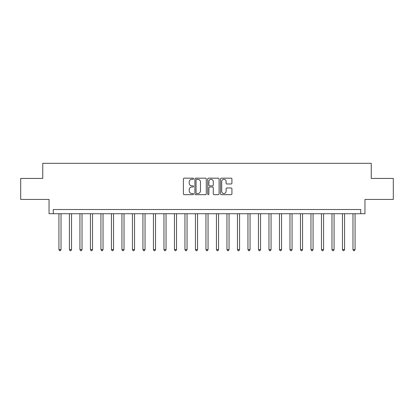 <?xml version="1.0" encoding="UTF-8"?>
<svg xmlns="http://www.w3.org/2000/svg" width="414" height="414" viewBox="0 0 414 414"><rect width="100%" height="100%" fill="white"/><g stroke="black" fill="none" stroke-linecap="round" stroke-linejoin="round"><path stroke-width="0.62" d="M193.561 178.75A0.58 0.58 0 0 0 192.981 178.17L184.22 178.17A0.823 0.823 0 0 0 183.397 178.993L183.397 193.84A0.823 0.823 0 0 0 184.22 194.663L192.981 194.663A0.58 0.58 0 0 0 193.561 194.088A0.58 0.58 0 0 0 192.981 193.509L191.848 193.509A2.639 2.639 0 0 1 189.208 190.87L189.208 189.633A2.639 2.639 0 0 1 191.848 186.993L192.981 186.993A0.58 0.58 0 0 0 193.561 186.419A0.58 0.58 0 0 0 192.981 185.839L191.848 185.839A2.639 2.639 0 0 1 189.208 183.2L189.208 181.963A2.639 2.639 0 0 1 191.848 179.324L192.981 179.324A0.58 0.58 0 0 0 193.561 178.75M231.1 183.982A0.823 0.823 0 0 0 231.923 183.159L231.923 178.993A0.823 0.823 0 0 0 231.1 178.17L221.371 178.17A0.823 0.823 0 0 0 220.543 178.993L220.543 193.84A0.823 0.823 0 0 0 221.371 194.663L231.1 194.663A0.823 0.823 0 0 0 231.923 193.84L231.923 188.81A0.823 0.823 0 0 0 231.1 187.982L226.934 187.982A0.823 0.823 0 0 0 226.111 188.81L226.111 191.304A2.205 2.205 0 0 1 223.907 193.509A2.205 2.205 0 0 1 221.697 191.304L221.697 181.529A2.205 2.205 0 0 1 223.907 179.324A2.205 2.205 0 0 1 226.111 181.529L226.111 183.159A0.823 0.823 0 0 0 226.934 183.982L231.1 183.982M360.744 213.722L364.946 213.722L364.946 199.439L393.3 199.439L393.3 178.434L371.244 178.434L371.244 163.313L42.756 163.313L42.756 178.434L20.7 178.434L20.7 199.439L49.054 199.439L49.054 213.722L360.744 213.722L360.744 209.52L53.256 209.52L53.256 213.722M206.281 178.993A0.823 0.823 0 0 0 205.453 178.17L195.724 178.17A0.823 0.823 0 0 0 194.901 178.993L194.901 193.84A0.823 0.823 0 0 0 195.724 194.663L205.453 194.663A0.823 0.823 0 0 0 206.281 193.84L206.281 178.993M208.547 178.17L218.276 178.17A0.823 0.823 0 0 1 219.099 178.993L219.099 193.84A0.823 0.823 0 0 1 218.276 194.663L214.11 194.663A0.823 0.823 0 0 1 213.288 193.84L213.288 187.816A0.823 0.823 0 0 0 212.465 186.993L209.701 186.993A0.823 0.823 0 0 0 208.879 187.816L208.879 194.088A0.58 0.58 0 0 1 208.299 194.663A0.58 0.58 0 0 1 207.719 194.088L207.719 178.993A0.823 0.823 0 0 1 208.547 178.17M196.629 179.324A0.58 0.58 0 0 0 196.055 179.904L196.055 192.929A0.58 0.58 0 0 0 196.629 193.509L197.825 193.509A2.639 2.639 0 0 0 200.464 190.87L200.464 181.963A2.639 2.639 0 0 0 197.825 179.324L196.629 179.324M213.288 181.57A2.205 2.205 0 0 0 211.083 179.365A2.205 2.205 0 0 0 208.879 181.57L208.879 185.017A0.823 0.823 0 0 0 209.701 185.839L212.465 185.839A0.823 0.823 0 0 0 213.288 185.017L213.288 181.57M58.928 213.722L58.928 249.595L61.029 249.595L61.029 213.722M61.029 249.595L60.397 250.687L59.554 250.687L58.928 249.595M69.428 213.722L69.428 249.595L71.529 249.595L71.529 213.722M71.529 249.595L70.897 250.687L70.059 250.687L69.428 249.595M79.928 213.722L79.928 249.595L82.029 249.595L82.029 213.722M82.029 249.595L81.398 250.687L80.559 250.687L79.928 249.595M90.433 213.722L90.433 249.595L92.529 249.595L92.529 213.722M92.529 249.595L91.903 250.687L91.059 250.687L90.433 249.595M100.933 213.722L100.933 249.595L103.034 249.595L103.034 213.722M103.034 249.595L102.403 250.687L101.565 250.687L100.933 249.595M111.433 213.722L111.433 249.595L113.534 249.595L113.534 213.722M113.534 249.595L112.903 250.687L112.065 250.687L111.433 249.595M121.939 213.722L121.939 249.595L124.034 249.595L124.034 213.722M124.034 249.595L123.408 250.687L122.565 250.687L121.939 249.595M132.439 213.722L132.439 249.595L134.54 249.595L134.54 213.722M134.54 249.595L133.908 250.687L133.07 250.687L132.439 249.595M142.939 213.722L142.939 249.595L145.04 249.595L145.04 213.722M145.04 249.595L144.408 250.687L143.57 250.687L142.939 249.595M153.444 213.722L153.444 249.595L155.54 249.595L155.54 213.722M155.54 249.595L154.914 250.687L154.07 250.687L153.444 249.595M163.944 213.722L163.944 249.595L166.045 249.595L166.045 213.722M166.045 249.595L165.414 250.687L164.575 250.687L163.944 249.595M174.444 213.722L174.444 249.595L176.545 249.595L176.545 213.722M176.545 249.595L175.914 250.687L175.075 250.687L174.444 249.595M184.944 213.722L184.944 249.595L187.045 249.595L187.045 213.722M187.045 249.595L186.419 250.687L185.576 250.687L184.944 249.595M195.449 213.722L195.449 249.595L197.55 249.595L197.55 213.722M197.55 249.595L196.919 250.687L196.081 250.687L195.449 249.595M205.949 213.722L205.949 249.595L208.051 249.595L208.051 213.722M208.051 249.595L207.419 250.687L206.581 250.687L205.949 249.595M216.45 213.722L216.45 249.595L218.551 249.595L218.551 213.722M218.551 249.595L217.919 250.687L217.081 250.687L216.45 249.595M226.955 213.722L226.955 249.595L229.056 249.595L229.056 213.722M229.056 249.595L228.424 250.687L227.581 250.687L226.955 249.595M237.455 213.722L237.455 249.595L239.556 249.595L239.556 213.722M239.556 249.595L238.925 250.687L238.086 250.687L237.455 249.595M247.955 213.722L247.955 249.595L250.056 249.595L250.056 213.722M250.056 249.595L249.425 250.687L248.586 250.687L247.955 249.595M258.46 213.722L258.46 249.595L260.556 249.595L260.556 213.722M260.556 249.595L259.93 250.687L259.086 250.687L258.46 249.595M268.96 213.722L268.96 249.595L271.061 249.595L271.061 213.722M271.061 249.595L270.43 250.687L269.592 250.687L268.96 249.595M279.46 213.722L279.46 249.595L281.561 249.595L281.561 213.722M281.561 249.595L280.93 250.687L280.092 250.687L279.46 249.595M289.966 213.722L289.966 249.595L292.061 249.595L292.061 213.722M292.061 249.595L291.435 250.687L290.592 250.687L289.966 249.595M300.466 213.722L300.466 249.595L302.567 249.595L302.567 213.722M302.567 249.595L301.935 250.687L301.097 250.687L300.466 249.595M310.966 213.722L310.966 249.595L313.067 249.595L313.067 213.722M313.067 249.595L312.435 250.687L311.597 250.687L310.966 249.595M321.471 213.722L321.471 249.595L323.567 249.595L323.567 213.722M323.567 249.595L322.941 250.687L322.097 250.687L321.471 249.595M331.971 213.722L331.971 249.595L334.072 249.595L334.072 213.722M334.072 249.595L333.441 250.687L332.602 250.687L331.971 249.595M342.471 213.722L342.471 249.595L344.572 249.595L344.572 213.722M344.572 249.595L343.941 250.687L343.102 250.687L342.471 249.595M352.971 213.722L352.971 249.595L355.072 249.595L355.072 213.722M355.072 249.595L354.446 250.687L353.603 250.687L352.971 249.595"/></g></svg>
